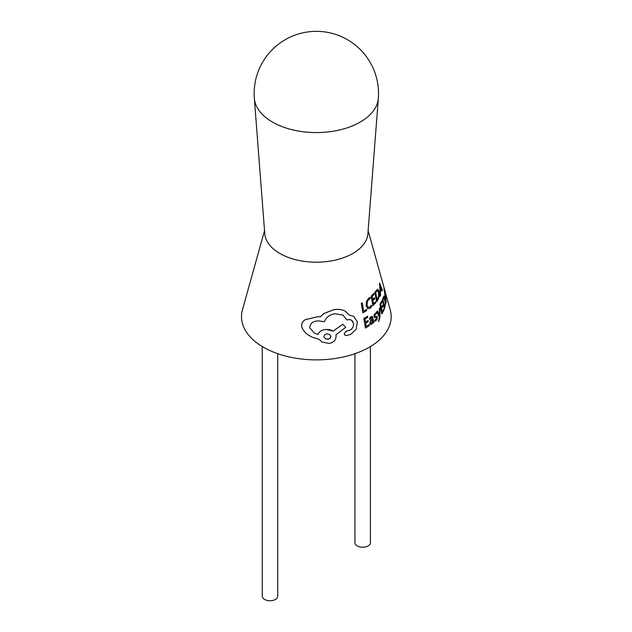 <?xml version="1.0" encoding="UTF-8"?>
<svg xmlns="http://www.w3.org/2000/svg" width="632" height="632" viewBox="0 0 632 632"><rect width="100%" height="100%" fill="white"/><g stroke="black" fill="none" stroke-linecap="round" stroke-linejoin="round"><path stroke-width="0.95" d="M277.732 353.683L277.732 596.268A7.742 4.471 180 0 1 272.953 600.4A7.742 4.471 180 0 1 264.516 599.428A7.742 4.471 180 0 1 262.248 596.268L262.248 346.534M370.423 346.534L370.423 542.754A7.742 4.471 180 0 1 365.644 546.885A7.742 4.471 180 0 1 357.214 545.914A7.742 4.471 180 0 1 354.947 542.754L354.947 353.683M378.347 98.323L378.347 98.323A62.07 35.834 180 0 1 338.807 130.137A62.07 35.834 180 0 1 272.447 122.071A62.07 35.834 180 0 1 254.333 98.323L264.776 233.722A51.611 29.799 180 0 0 279.842 253.464A51.611 29.799 180 0 0 335.023 260.171A51.611 29.799 180 0 0 367.895 233.722L378.347 98.323A62.189 62.189 0 0 0 283.191 40.922A62.189 62.189 0 0 0 254.333 98.323M386.278 296.479L383.987 288.548L386.223 302.886L385.694 294.646L386.278 296.479L385.654 294.623M386.223 302.886L383.987 288.548M382.052 311.979L383.569 309.38L382.091 312.003L381.475 308.748L382.763 306.441L382.51 305.311L381.23 307.618M379.974 304.229L381.775 313.907L379.935 304.213L381.807 300.911L379.935 304.213M379.413 315.558L379.334 308.582L379.935 307.824L379.334 308.582M376.704 311.789L379.334 317.082L378.608 321.656L379.295 317.059L376.664 311.774L377.415 311.007L376.664 311.774M374.823 321.317L376.016 320.716L377.075 319.065L377.249 317.146L376.822 316.245L374.997 316.269L374.729 315.779L375.337 314.136L376.411 313.654L376.206 312.485L374.215 314.673L374.397 317.454L376.285 317.477L376.577 317.959L375.914 319.673L374.61 320.076L374.784 321.293L374.571 320.053L375.874 319.65L376.245 317.462M374.492 317.517L373.962 316.529L374.176 314.657L376.206 312.485M374.729 315.779L374.997 316.269L376.783 316.221M369.499 318.457L370.992 316.656L372.327 316.356L371.031 316.679L369.538 318.481L369.736 319.65L369.538 318.481M369.736 319.65L371.126 317.706L372.327 318.678L371.031 319.99L369.839 323.331L370.502 324.5L371.679 324.263L372.888 321.972L373.07 323.031L372.856 321.949M370.502 324.5L369.807 323.308L370.992 319.966L372.288 318.662L371.885 317.612M376.609 301.701L374.855 292.063L377.778 289.243L374.895 292.079L376.609 301.701M363.637 311.221L366.497 309.483L363.669 311.244L362.239 302.768L361.243 303.289L362.863 312.856L366.678 310.573L366.497 309.483M367.69 308.692L366.141 305.762L366.481 301.377L368.582 298.193L370.068 297.388L368.614 298.217L366.513 301.393L366.181 305.785L367.69 308.692M368.156 307.334L369.965 307.105L371.458 305.185L370.004 307.12L368.187 307.357L367.074 305.082L367.279 301.709L368.819 299.323L370.328 298.707L370.107 297.411M373.378 303.937L375.542 301.709L373.417 303.96L372.848 300.729L374.713 298.762L374.515 297.656L372.619 299.608M371.205 296.132L372.888 305.738L371.174 296.116L373.899 293.303L371.174 296.116M382.107 291.028L382.336 289.954L379.579 282.97L380.148 296.345L380.598 295.389L380.353 292.071L381.349 289.101L382.107 291.028L381.309 289.077M380.148 296.345L379.579 282.97M366.197 326.396L369.151 324.619L366.236 326.412L365.691 323.197L368.251 321.633L368.061 320.535L365.47 322.083M363.842 318.488L365.422 328.032L363.811 318.465L367.548 316.245L363.811 318.465M384.335 309.198L382.392 299.45L384.043 295.895L382.431 299.465L384.335 309.198M345.198 335.3L346.494 335.576L350.807 334.336L356.179 329.169L357.333 321.767L353.628 316.269L349.551 315.226L344.906 310.96C341.667 309.443 338.002 309.001 333.925 309.656L323.908 313.527L320.29 316.798L317.928 316.703L305.683 319.539C302.467 321.175 301.188 323.71 301.843 327.163C303.281 330.733 305.754 333.546 309.245 335.584L312.445 337.298L318.797 339.202L321.814 341.888L328.861 343.437C333.775 342.67 336.177 339.992 336.074 335.418L335.947 334.731L345.72 327.36L342.82 324.311L333.127 331.113L326.049 329.477C322.209 329.699 319.476 331.365 317.857 334.486L314.357 333.009L309.727 327.779C310.217 323.11 313.298 320.827 318.963 320.922L324.366 321.759C326.175 317.232 329.643 314.57 334.778 313.772L342.892 314.981L346.857 319.942L349.306 319.539L351.037 319.958L352.435 321.024L353.509 323.371C353.833 326.531 352.553 328.838 349.678 330.299L346.107 331.263L344.235 333.965L345.198 335.3L344.203 333.941L346.067 331.239L349.638 330.283C352.514 328.83 353.786 326.515 353.47 323.347L351.574 320.266M346.857 319.942L342.86 314.965M317.857 334.486L317.817 334.462C319.437 331.35 322.17 329.675 326.009 329.462L329.335 329.612L332.163 330.544M333.088 331.097L342.82 324.311M310.067 336.074L309.214 335.56C305.706 333.514 303.242 330.71 301.804 327.139C301.14 323.702 302.42 321.159 305.651 319.523L317.888 316.687L320.25 316.782L323.868 313.504L333.886 309.633C337.97 308.985 341.628 309.419 344.875 310.944L345.388 311.228L344.875 310.944M368.132 230.664L390.221 309.798A74.837 43.205 180 0 1 350.405 355.145A74.837 43.205 180 0 1 263.418 347.221A74.837 43.205 180 0 1 242.459 309.798L264.539 230.664M362.239 302.768L361.243 303.289M361.283 303.313L362.894 312.88M367.595 308.629L370.076 308.313L371.663 306.37L371.458 305.185M372.888 305.738L375.74 302.807L375.542 301.709M374.515 297.656L372.651 299.623L372.114 296.55L374.097 294.417L373.899 293.303M376.648 301.725L377.881 300.097L379.168 296.321L378.995 291.723L377.778 289.243M377.62 290.617L375.677 292.426L377.043 299.868L378.679 296.147L378.536 292.648L377.699 290.657M378.536 292.648L378.647 296.132L377.004 299.845M381.041 288.287L379.698 284.74L380.243 290.688L381.041 288.287L380.211 290.665M379.658 284.716L381.001 288.263M365.462 328.048L369.333 325.709L369.151 324.619M368.061 320.535L365.509 322.099L364.988 319.042L367.737 317.343L367.548 316.245M373.07 323.031L373.844 322.415L372.327 316.363M371.126 317.706L371.821 317.556M372.501 321.909L372.485 319.595L370.747 321.617L370.676 322.644L371.047 323.268L371.727 323.126L372.501 321.909L371.687 323.102L371.047 323.268L370.676 322.644M372.445 319.579L372.461 321.893M376.285 317.477L376.538 317.935M379.366 308.606L379.382 314.91M379.421 314.933L377.415 311.007M378.608 321.656L379.919 317.667L379.935 307.824M381.775 313.907L383.782 310.486L383.569 309.38M382.542 305.327L381.27 307.634L380.685 304.537L382.028 302.025L381.807 300.911M384.375 309.222L385.631 303.091L385.038 298.249L384.043 295.895M384.106 297.396L383 299.687L384.517 307.223L385.315 303.012L384.153 297.419M384.066 297.38L385.275 302.997L384.485 307.199M385.449 293.864L384.359 290.491L385.552 296.787L385.449 293.864L385.512 296.764M384.327 290.443L385.409 293.848M333.127 331.113L332.582 330.773M329.47 334.415L326.847 333.87L324.532 334.77L323.758 336.824L325.859 338.989L329.146 338.989L330.623 337.709L330.852 336.177L329.47 334.415L330.781 336.019L330.109 338.317L327.897 339.266L325.33 338.744"/></g></svg>
